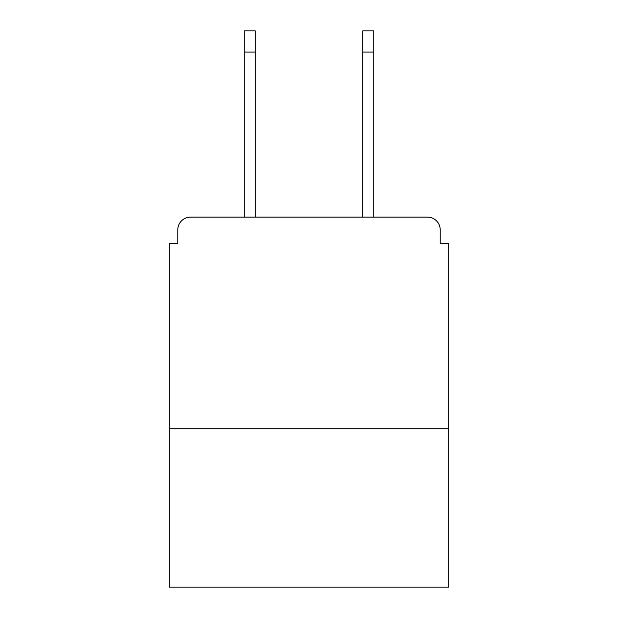 <?xml version="1.0" encoding="UTF-8"?>
<svg xmlns="http://www.w3.org/2000/svg" width="618" height="618" viewBox="0 0 618 618"><rect width="100%" height="100%" fill="white"/><g stroke="black" fill="none" stroke-linecap="round" stroke-linejoin="round"><path stroke-width="0.93" d="M448.683 428.792L448.683 243.392L440.217 243.392L440.217 229.842A12.7 12.7 0 0 0 427.517 217.15L190.483 217.15A12.7 12.7 0 0 0 177.783 229.842L177.783 243.392L169.317 243.392L169.317 587.1L448.683 587.1L448.683 428.792L169.317 428.792M177.783 229.842L177.783 243.392M427.517 217.15L375.033 217.15M242.967 217.15L190.483 217.15M440.217 243.392L440.217 229.842M255.242 52.067L244.234 52.067L244.234 30.9L255.242 30.9L255.242 217.15M244.234 52.067L244.234 217.15M362.758 52.067L362.758 30.9L373.766 30.9L373.766 52.067L362.758 52.067L362.758 217.15M373.766 217.15L373.766 52.067"/></g></svg>
